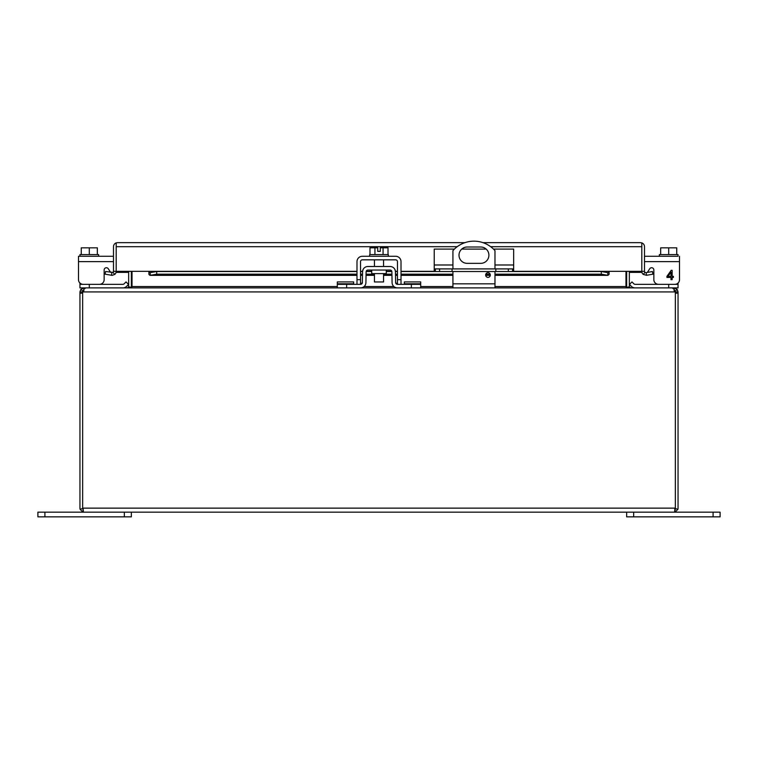<?xml version="1.0" encoding="UTF-8"?>
<svg xmlns="http://www.w3.org/2000/svg" width="758" height="758" viewBox="0 0 758 758"><rect width="100%" height="100%" fill="white"/><g stroke="black" fill="none" stroke-linecap="round" stroke-linejoin="round"><path stroke-width="1.14" d="M626.648 512.171L626.648 516.842L720.1 516.842L720.1 512.171L713.089 512.171L713.089 516.842M633.66 516.842L633.66 512.171L713.089 512.171M487.981 272.69A2.34 2.34 0 0 1 490.322 275.031A2.34 2.34 0 0 1 487.981 277.362A2.34 2.34 0 0 1 485.651 275.031A2.34 2.34 0 0 1 487.981 272.69M452.924 268.91L452.924 250.652A28.037 28.037 0 0 1 494.974 250.652L494.974 268.91M467.165 247.013L480.733 247.013A8.167 8.167 0 0 1 488.901 255.181A8.167 8.167 0 0 1 480.733 263.348L467.165 263.348A8.167 8.167 0 0 1 458.997 255.181A8.167 8.167 0 0 1 467.165 247.013M452.924 287.888L452.924 271.525M494.974 287.888L494.974 271.525M82.65 508.135L83.408 510.987L82.736 511.972L83.986 512.171L674.014 512.171L675.264 511.972L674.592 510.987L675.35 509.319L675.35 508.135L82.65 508.135L82.65 293.166A3.743 3.743 0 0 1 82.868 291.925L83.115 290.901M83.986 512.171L82.736 511.972L80.13 509.319A4.036 4.036 0 0 1 79.95 508.135L79.95 293.166L82.641 293.166L82.641 508.542L80.13 509.319M678.05 293.166L675.359 293.166L675.359 508.542L677.87 509.319A4.036 4.036 0 0 0 678.05 508.135L678.05 291.925L675.359 291.925L674.014 290.579M677.87 509.319L675.264 511.972L674.724 509.272L675.264 511.972L674.014 512.171M82.736 511.972L83.285 509.272L82.736 511.972M675.132 291.925L674.26 289.499L672.251 287.888L85.749 287.888L83.74 289.499L82.868 291.925L675.132 291.925A3.743 3.743 0 0 1 675.35 293.166L675.35 508.135M675.35 509.319L675.35 508.542M83.986 290.579L82.641 291.925L79.95 291.925L79.95 293.166M79.95 291.925L80.765 289.499L83.986 287.888L83.986 289.149M674.014 289.149L674.014 287.888L677.235 289.499L678.05 291.925M82.641 291.925L82.641 293.166M128.661 271.326L128.661 286.543A1.345 1.345 0 0 1 128.633 286.818L127.316 287.888L79.95 287.888L79.95 283.056M675.359 293.166L675.359 291.925M678.05 283.056L678.05 287.888L678.05 284.335L678.05 287.888L630.684 287.888L629.367 286.818A1.345 1.345 0 0 1 629.339 286.543L629.339 271.326M625.975 271.326L625.975 286.818L628.922 287.888M129.078 287.888L132.025 286.818L132.025 271.326M626.648 271.326L626.648 286.543A4.036 4.036 0 0 0 626.705 287.244L626.032 286.856M131.106 287.339L128.633 286.818M629.367 286.818L626.894 287.339M131.352 271.326L131.352 286.543A4.036 4.036 0 0 1 131.295 287.244M435.319 268.91L435.319 271.525L434.23 271.525L434.23 268.91L513.668 268.91L513.668 271.525L512.569 271.525L512.569 268.91M495.836 268.91L495.836 271.525L452.062 271.525L452.062 268.91M452.062 271.525L439.574 271.525L439.574 268.91M435.319 271.525L439.574 271.525M454.393 249.098L434.23 249.098L434.23 268.91M493.496 249.098L513.668 249.098L513.668 268.91M508.324 268.91L508.324 271.525L512.569 271.525M508.324 271.525L495.836 271.525M486.191 249.098L461.707 249.098M128.661 272.368L116.201 272.368L116.201 271.326A4.036 4.036 0 0 1 114.752 274.415L112.156 275.362L105.097 274.178L105.57 271.525L113.018 272.359A1.345 1.345 0 0 0 113.501 271.326L148.909 271.326L148.909 274.415L149.961 275.362L356.99 275.362M641.799 246.606L641.799 272.368L629.339 272.368M457.226 246.691L116.201 246.691L116.201 242.882L117.537 242.655L116.201 242.882L116.201 246.606M626.648 272.368L625.975 272.368M132.025 272.368L131.352 272.368M609.091 274.415L607.774 275.296L607.774 272.653L609.091 272.359L609.091 274.415L609.091 271.326L644.499 271.326A1.345 1.345 0 0 0 644.982 272.359L646.081 272.653L646.546 275.296L643.248 274.415A4.036 4.036 0 0 1 641.808 271.326L641.808 246.691L490.672 246.691M640.463 242.655L641.808 242.882L641.808 246.691L641.799 242.882L640.463 242.655L482.979 242.655M116.192 246.691L116.192 271.326L116.201 246.691M641.808 242.882A4.036 4.036 0 0 1 644.499 246.691L644.499 271.326M494.974 275.362L608.039 275.362L601.312 274.178L494.974 274.178M116.192 242.882A4.036 4.036 0 0 0 113.501 246.691L113.501 271.326M644.982 272.359L643.248 274.415M646.081 272.653L652.43 271.525L652.903 274.178L646.546 275.296M464.91 242.655L117.537 242.655M148.909 272.359L150.226 272.653L150.226 275.296L156.688 274.178L356.99 274.178M149.961 272.672L156.688 271.525L156.688 274.178M490.161 274.178L485.802 274.178M452.924 274.178L401.01 274.178M397.457 274.178L395.486 274.178M391.933 274.178L383.557 274.178M374.443 274.178L366.067 274.178M362.514 274.178L360.543 274.178M513.668 271.525L601.312 271.525L608.039 272.672M114.752 274.415L113.018 272.359M111.454 275.296L111.919 272.653M601.312 271.525L601.312 274.178M156.688 271.525L356.99 271.525M360.543 271.525L362.561 271.525M366.133 271.525L371.714 271.525M386.286 271.525L391.867 271.525M395.439 271.525L397.457 271.525M401.01 271.525L434.23 271.525M44.911 516.842L44.911 512.171L37.9 512.171L37.9 516.842L131.352 516.842L131.352 512.171M44.911 512.171L124.34 512.171L124.34 516.842M678.05 284.335L635.128 284.335A1.791 1.791 0 0 1 633.859 283.805L631.973 281.919L629.462 284.44L631.348 286.316A5.344 5.344 0 0 0 635.128 287.888M128.538 284.44L126.652 286.316L128.538 284.44L126.027 281.919L124.141 283.805A1.791 1.791 0 0 1 122.872 284.335L79.95 284.335M122.872 287.888A5.344 5.344 0 0 0 126.652 286.316M124.141 283.805A1.791 1.791 0 0 1 122.872 284.335M371.714 270.056L371.714 273.6L386.286 273.6L386.286 270.056M404.355 284.335L404.355 281.919L420.69 281.919L420.69 287.888L397.429 287.888A5.344 5.344 0 0 1 392.085 282.63L391.895 271.819A1.791 1.791 0 0 0 390.105 270.056L367.895 270.056A1.791 1.791 0 0 0 366.105 271.819L365.915 282.63A5.344 5.344 0 0 1 360.571 287.888L337.31 287.888L337.31 281.919L353.645 281.919L353.645 284.335M420.69 284.335L397.429 284.335A1.791 1.791 0 0 1 395.638 282.573L395.449 271.752A5.344 5.344 0 0 0 390.105 266.503L367.895 266.503A5.344 5.344 0 0 0 362.551 271.752L362.362 282.573A1.791 1.791 0 0 1 360.571 284.335L337.31 284.335M360.571 287.888L361.803 287.737M362.362 282.573L360.571 284.335M362.987 269.734L362.551 271.752M395.013 287.301L396.188 287.737M395.449 271.752L395.013 269.734M395.638 282.573L397.429 284.335M660.663 254.593L660.663 247.828L668.698 247.828L668.698 254.593M676.742 254.593L676.742 247.828L668.698 247.828M659.356 256.28L678.05 256.28L678.05 254.593L659.356 254.593L659.356 256.28L644.499 256.28L678.05 256.28M647.37 272.387A2.246 2.246 0 0 1 647.351 272.425A2.246 2.246 0 0 0 647.37 272.387L649.729 268.739A2.246 2.246 0 0 1 653.851 269.962L653.851 279.664A4.671 4.671 0 0 0 658.531 284.335M679.509 256.28L679.509 279.664A4.671 4.671 0 0 1 674.828 284.335M644.499 261.624L679.509 261.624L679.509 279.664M673.398 276.367L673.398 277.419L672.147 277.419L672.147 279.664L671.001 279.664L671.001 277.419L666.917 277.419L666.917 276.367L671.218 270.312L672.147 270.312L672.147 276.367L673.398 276.367M649.729 268.739A2.246 2.246 0 0 1 653.851 269.962L653.851 279.664M671.001 276.367L668.044 276.367L671.001 272.16L671.001 276.367M97.337 254.593L97.337 247.828L89.302 247.828L89.302 254.593M81.258 254.593L81.258 247.828L89.302 247.828M79.95 256.28L79.95 254.593L98.644 254.593L98.644 256.28M110.649 272.425A2.246 2.246 0 0 1 110.63 272.387L108.271 268.739A2.246 2.246 0 0 0 104.149 269.962L104.149 279.664A4.671 4.671 0 0 1 99.469 284.335M83.172 284.335A4.671 4.671 0 0 1 78.491 279.664L78.491 256.28L113.501 256.28M108.271 268.739A2.246 2.246 0 0 0 104.149 269.962L104.149 279.664M374.443 273.6L374.443 281.957L383.557 281.957L383.557 273.6M374.926 254.593L374.926 247.828L369.989 247.828L369.989 254.593M388.011 254.593L388.011 247.828L383.074 247.828L383.074 254.593M374.926 247.828L377.73 247.828L377.73 251.381L380.27 251.381L380.27 247.828L383.074 247.828M388.342 256.28L388.342 254.593L369.658 254.593L369.658 256.28M356.99 284.335L356.99 261.624A5.344 5.344 0 0 1 362.333 256.28L395.667 256.28A5.344 5.344 0 0 1 401.01 261.624L401.01 284.335M360.543 284.335L360.543 261.624A1.791 1.791 0 0 1 362.333 259.833L395.667 259.833A1.791 1.791 0 0 1 397.457 261.624L397.457 284.335M494.974 283.843L452.924 283.843M82.916 291.11L80.765 289.499M675.084 291.11L677.235 289.499M132.025 286.543L337.31 286.543M364.115 286.543L393.885 286.543M420.69 286.543L452.924 286.543M494.974 286.543L625.975 286.543M434.23 264.987L452.924 264.987M494.974 264.987L513.668 264.987M607.774 275.296L494.974 275.296M490.303 275.296L485.66 275.296M452.924 275.296L401.01 275.296M397.457 275.296L395.505 275.296M391.952 275.296L383.557 275.296M374.443 275.296L366.048 275.296M362.495 275.296L360.543 275.296M356.99 275.296L150.226 275.296M148.909 271.326L356.99 271.326M360.543 271.326L362.58 271.326M366.18 271.326L371.714 271.326M386.286 271.326L391.82 271.326M395.42 271.326L397.457 271.326M401.01 271.326L434.23 271.326M513.668 271.326L609.091 271.326M668.698 284.335L668.698 287.888M89.302 287.888L89.302 284.335M346.652 287.888L346.652 284.335M411.348 287.888L411.348 284.335M353.645 283.805L337.31 283.805M404.355 283.805L420.69 283.805M78.491 261.624L113.501 261.624M397.457 279.664L401.01 279.664M356.99 279.664L360.543 279.664M360.543 275.362L362.495 275.362M366.048 275.362L374.443 275.362M383.557 275.362L391.952 275.362M395.505 275.362L397.457 275.362M401.01 275.362L452.924 275.362M485.67 275.362L490.293 275.362M383.557 259.833L383.557 266.503M374.443 259.833L374.443 266.503"/></g></svg>
